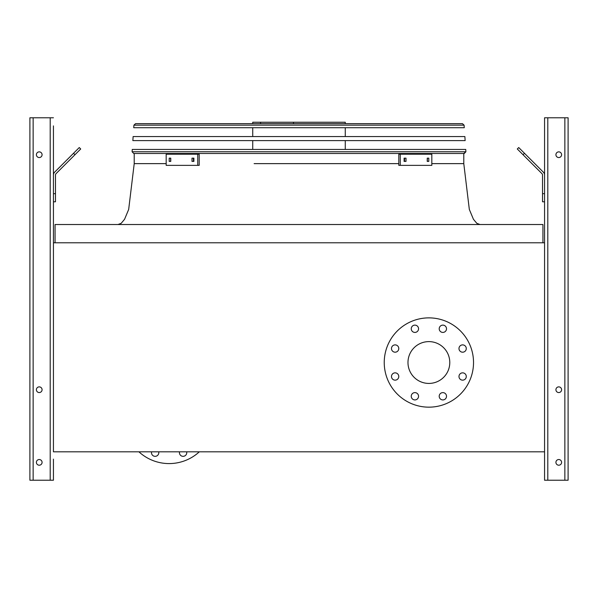 <?xml version="1.0" encoding="UTF-8"?>
<svg xmlns="http://www.w3.org/2000/svg" width="598" height="598" viewBox="0 0 598 598"><rect width="100%" height="100%" fill="white"/><g stroke="black" fill="none" stroke-linecap="round" stroke-linejoin="round"><path stroke-width="0.9" d="M542.932 242.788L542.932 224.519L55.068 224.519L55.068 242.788M53.439 125.894L53.439 451.811L544.561 451.811L544.561 242.788L53.439 242.788L53.439 201.788L55.472 201.788L55.472 175.057A2.026 2.026 0 0 1 56.063 173.629L74.967 154.725L73.532 153.29L54.627 172.194A4.059 4.059 0 0 0 53.439 175.057M407.978 362.523A20.9 20.9 0 0 1 439.336 344.418A20.9 20.9 0 0 1 439.336 380.62A20.9 20.9 0 0 1 407.978 362.523M398.784 348.544A3.655 3.655 0 0 0 393.305 345.375A3.655 3.655 0 0 0 393.305 351.706A3.655 3.655 0 0 0 398.784 348.544M398.784 376.501A3.655 3.655 0 0 0 393.305 373.339A3.655 3.655 0 0 0 393.305 379.663A3.655 3.655 0 0 0 398.784 376.501M418.555 396.272A3.655 3.655 0 0 0 413.076 393.103A3.655 3.655 0 0 0 413.076 399.434A3.655 3.655 0 0 0 418.555 396.272M446.512 396.272A3.655 3.655 0 0 0 441.032 393.103A3.655 3.655 0 0 0 441.032 399.434A3.655 3.655 0 0 0 446.512 396.272M466.283 376.501A3.655 3.655 0 0 0 460.804 373.339A3.655 3.655 0 0 0 460.804 379.663A3.655 3.655 0 0 0 466.283 376.501M466.283 348.544A3.655 3.655 0 0 0 460.804 345.375A3.655 3.655 0 0 0 460.804 351.706A3.655 3.655 0 0 0 466.283 348.544M446.512 328.773A3.655 3.655 0 0 0 441.032 325.611A3.655 3.655 0 0 0 441.032 331.935A3.655 3.655 0 0 0 446.512 328.773M418.555 328.773A3.655 3.655 0 0 0 413.076 325.611A3.655 3.655 0 0 0 413.076 331.935A3.655 3.655 0 0 0 418.555 328.773M384.237 362.523A44.648 44.648 0 0 1 451.206 323.854A44.648 44.648 0 0 1 451.206 401.183A44.648 44.648 0 0 1 384.237 362.523M138.908 451.811A44.648 44.648 0 0 0 199.328 451.811M179.549 451.811A3.655 3.655 0 0 0 183.1 456.341A3.655 3.655 0 0 0 186.643 451.811M151.593 451.811A3.655 3.655 0 0 0 155.136 456.341A3.655 3.655 0 0 0 158.687 451.811M33.144 480.224L33.144 117.776L29.9 117.776L29.9 480.224L53.439 480.224L53.439 467.24M53.439 459.122L53.439 480.224M55.472 193.677L53.439 193.677L53.439 134.012M33.144 117.776L53.439 117.776M36.396 154.71A2.841 2.841 0 0 0 40.657 157.169A2.841 2.841 0 0 0 40.657 152.251A2.841 2.841 0 0 0 36.396 154.71M36.396 389.717A2.841 2.841 0 0 0 40.657 392.176A2.841 2.841 0 0 0 40.657 387.257A2.841 2.841 0 0 0 36.396 389.717M36.396 462.366A2.841 2.841 0 0 0 40.657 464.825A2.841 2.841 0 0 0 40.657 459.907A2.841 2.841 0 0 0 36.396 462.366M73.532 153.29L79.272 147.549L80.708 148.984L74.967 154.725M544.561 242.788L544.561 117.776L568.1 117.776L568.1 480.224L544.561 480.224L544.561 451.811M561.604 462.366A2.841 2.841 0 0 0 557.343 459.907A2.841 2.841 0 0 0 557.343 464.825A2.841 2.841 0 0 0 561.604 462.366M561.604 389.717A2.841 2.841 0 0 0 557.343 387.257A2.841 2.841 0 0 0 557.343 392.176A2.841 2.841 0 0 0 561.604 389.717M561.604 154.71A2.841 2.841 0 0 0 557.343 152.251A2.841 2.841 0 0 0 557.343 157.169A2.841 2.841 0 0 0 561.604 154.71M544.561 201.788L542.528 201.788L542.528 193.677L544.561 193.677M544.561 175.057A4.059 4.059 0 0 0 543.373 172.194L524.468 153.29L523.033 154.725L541.938 173.629A2.026 2.026 0 0 1 542.528 175.057L542.528 193.677M523.033 154.725L517.292 148.984L518.728 147.549L524.468 153.29M541.938 173.629A2.026 2.026 0 0 1 542.528 175.057M55.472 175.057A2.026 2.026 0 0 1 56.063 173.629M65.212 161.609L54.627 172.194M132.098 151.757L133.72 153.492L132.098 151.757L132.255 149.433L465.745 149.433L465.902 151.757L464.28 153.492L133.72 153.492L132.098 151.757L465.902 151.757L463.786 153.492L463.786 163.635L469.325 209.442L473.452 219.309L476.83 223.331L480.022 224.519M252.73 123.659L252.73 122.239L345.27 122.239L345.27 123.659M293.461 122.239L293.461 123.659M260.586 122.239L260.586 123.659M191.995 158.156L193.887 158.156L193.887 161.408L191.995 161.408L191.995 158.156M169.204 158.156L170.759 158.156L170.759 161.408L169.204 161.408L169.204 158.156M197.744 154.202L166.177 154.202L166.177 165.362L199.194 165.362L199.194 154.202L197.744 154.202L197.744 165.362M193.438 158.156L193.438 161.408M170.647 158.156L170.647 161.408M427.241 158.156L428.796 158.156L428.796 161.408L427.241 161.408L427.241 158.156M404.113 158.156L406.005 158.156L406.005 161.408L404.113 161.408L404.113 158.156M400.256 165.362L431.823 165.362L431.823 154.202L400.256 154.202L400.256 165.362L398.806 165.362L398.806 154.202L400.256 154.202M427.353 161.408L427.353 158.156M404.562 161.408L404.562 158.156M465.147 140.605L132.853 140.605L133.13 136.546L464.87 136.546L465.147 140.605M464.093 125.169L462.471 123.659L464.093 125.169L464.265 127.718L133.735 127.718L133.907 125.169L135.529 123.659L462.471 123.659L464.093 125.169L133.907 125.169L135.529 123.659L133.907 125.169M136.441 123.659L153.693 123.659M299 163.635L398.806 163.635M431.823 163.635L463.786 163.635M134.214 153.492L134.214 163.635L136.239 163.635M134.214 163.635L166.177 163.635L134.214 163.635L128.675 209.442L124.548 219.309L121.17 223.331L117.978 224.519M343.88 163.635L254.12 163.635M50.195 480.224L50.195 117.776M564.856 480.224L564.856 117.776M547.805 480.224L547.805 117.776M345.27 149.433L345.27 140.605M345.27 136.546L345.27 127.718M252.73 149.433L252.73 140.605M252.73 136.546L252.73 127.718M465.902 151.757L464.28 153.492"/></g></svg>
